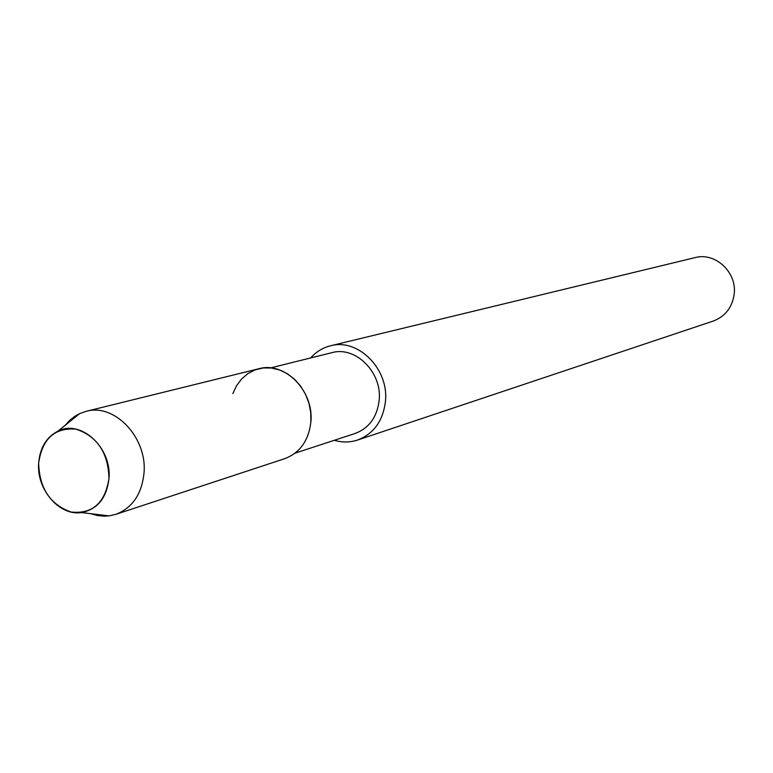 <?xml version="1.0" encoding="UTF-8"?>
<svg xmlns="http://www.w3.org/2000/svg" width="773" height="773" viewBox="0 0 773 773"><rect width="100%" height="100%" fill="white"/><g stroke="black" fill="none" stroke-linecap="round" stroke-linejoin="round"><path stroke-width="1.16" d="M38.66 463.046C39.375 488.246 50.148 504.566 71 512.006C92.354 514.306 105.012 503.155 108.974 478.545C108.259 452.814 97.292 436.349 76.073 429.17C54.719 427.411 42.244 438.706 38.66 463.046C36.418 489.454 59.328 516.19 81.445 512.557C97.504 509.349 106.684 498.015 108.974 478.545C112.008 447.722 80.865 419.063 58.014 431.102C46.438 437.064 39.983 447.722 38.66 463.046M295.073 453.152L355.087 433.489C369.001 428.203 377.021 417.227 379.147 400.559C382.48 372.615 355.619 345.695 331.839 352.691L270.55 367.909M334.332 440.291C342.217 442.6 349.956 442.533 357.532 440.059C373.63 433.856 382.915 421.082 385.398 401.747C389.292 369.223 358.102 337.849 330.429 345.811C322.699 347.753 316.099 351.802 310.649 357.957M357.532 440.059L713.257 321.056C725.074 316.544 732.031 307.722 734.118 294.619C737.452 272.598 715.363 251.872 695.014 257.631L330.429 345.811M90.818 513.687L97.301 515.485L103.843 516.161L109.032 515.881L115.728 514.374L284.725 458.669C299.895 452.872 308.601 440.726 310.843 422.232L310.756 412.753L308.978 403.322L305.577 394.356L300.697 386.21L294.561 379.253L287.421 373.755L279.584 369.958L271.381 368.006L263.168 367.967L255.264 369.842L248.007 373.533L241.698 378.876L236.567 385.659L232.837 393.583M115.728 514.374C132.338 507.987 141.759 494.237 144 473.124C147.459 437.673 114.501 402.926 86.093 411.342L79.619 413.623L75.078 416.135L69.889 420.193L65.357 425.16M310.843 422.232C314.35 391.186 284.812 361.117 258.849 368.74L86.093 411.342M81.445 512.557L109.032 515.881M58.014 431.102L79.619 413.623"/></g></svg>

